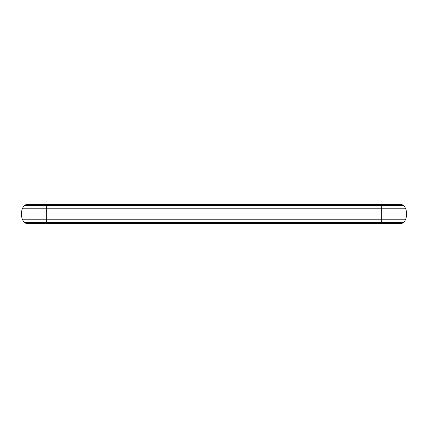 <?xml version="1.0" encoding="UTF-8"?>
<svg xmlns="http://www.w3.org/2000/svg" width="428" height="428" viewBox="0 0 428 428"><rect width="100%" height="100%" fill="white"/><g stroke="black" fill="none" stroke-linecap="round" stroke-linejoin="round"><path stroke-width="0.64" d="M46.732 223.684L27.734 223.684A4.713 4.713 0 0 1 24.861 222.71A7.33 7.33 0 0 1 22.593 219.799L46.732 219.799L46.732 205.29L381.268 205.29L381.268 204.316L400.266 204.316A4.713 4.713 0 0 1 403.139 205.29A7.33 7.33 0 0 1 405.407 208.201A14.659 14.659 0 0 1 405.407 219.799A7.33 7.33 0 0 1 403.139 222.71A4.713 4.713 0 0 1 400.266 223.684L46.732 223.684L46.732 219.799L381.268 219.799L381.268 223.684M22.593 219.799A14.659 14.659 0 0 1 22.593 208.201A7.33 7.33 0 0 1 24.861 205.29A4.713 4.713 0 0 1 27.734 204.316L46.732 204.316L46.732 205.29L24.861 205.29M24.861 222.71L403.139 222.71M22.593 208.201L381.268 208.201L381.268 219.799L405.407 219.799M403.139 205.29L381.268 205.29L381.268 208.201L405.407 208.201M381.268 204.316L46.732 204.316"/></g></svg>
